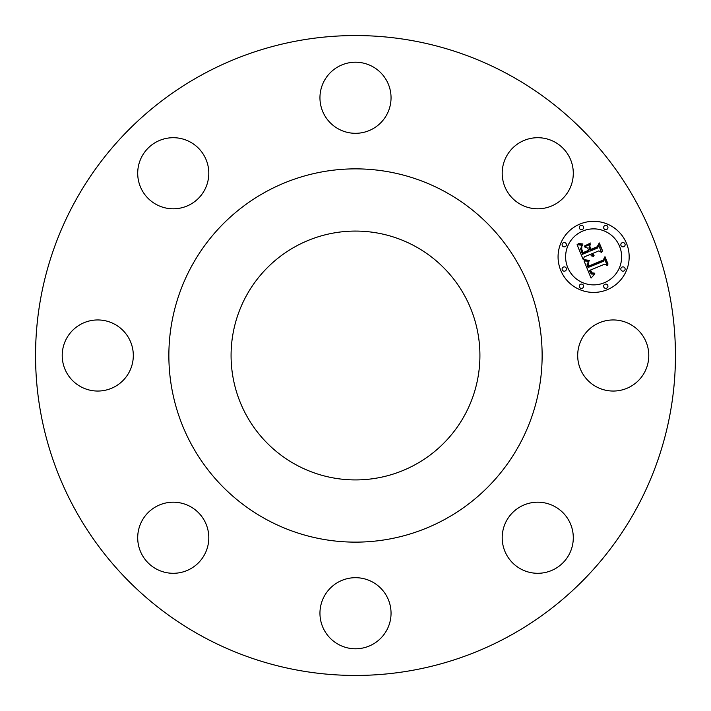<?xml version="1.0" encoding="UTF-8"?>
<svg xmlns="http://www.w3.org/2000/svg" width="711" height="711" viewBox="0 0 711 711"><rect width="100%" height="100%" fill="white"/><g stroke="black" fill="none" stroke-linecap="round" stroke-linejoin="round"><path stroke-width="0.53" stroke-dasharray="3.56 2.67" d="M644.433 338.454A35.55 35.55 0 0 1 630.284 386.695A35.55 35.55 0 0 1 582.042 372.546A35.55 35.55 0 0 1 596.191 324.305A35.55 35.55 0 0 1 644.433 338.454M444.979 191.712A186.638 186.638 0 0 1 519.288 444.979A186.638 186.638 0 0 1 266.021 519.288A186.638 186.638 0 0 1 191.712 266.021A186.638 186.638 0 0 1 444.979 191.712M355.5 675.45A319.95 319.95 0 0 1 35.55 355.5M355.5 35.55A319.95 319.95 0 0 1 675.45 355.5M571.857 547.754A35.55 35.55 0 0 1 527.74 571.857A35.55 35.55 0 0 1 503.637 527.74A35.55 35.55 0 0 1 547.754 503.637A35.55 35.55 0 0 1 571.857 547.754M372.546 644.433A35.55 35.55 0 0 1 324.305 630.284A35.55 35.55 0 0 1 338.454 582.042A35.55 35.55 0 0 1 386.695 596.191A35.55 35.55 0 0 1 372.546 644.433M163.246 571.857A35.55 35.55 0 0 1 139.143 527.74A35.55 35.55 0 0 1 183.26 503.637A35.55 35.55 0 0 1 207.363 547.754A35.55 35.55 0 0 1 163.246 571.857M66.567 372.546A35.55 35.55 0 0 1 80.716 324.305A35.55 35.55 0 0 1 128.958 338.454A35.55 35.55 0 0 1 114.809 386.695A35.55 35.55 0 0 1 66.567 372.546M139.143 163.246A35.55 35.55 0 0 1 183.26 139.143A35.55 35.55 0 0 1 207.363 183.26A35.55 35.55 0 0 1 163.246 207.363A35.55 35.55 0 0 1 139.143 163.246M338.454 66.567A35.55 35.55 0 0 1 386.695 80.716A35.55 35.55 0 0 1 372.546 128.958A35.55 35.55 0 0 1 324.305 114.809A35.55 35.55 0 0 1 338.454 66.567M547.754 139.143A35.55 35.55 0 0 1 571.857 183.26A35.55 35.55 0 0 1 527.74 207.363A35.55 35.55 0 0 1 503.637 163.246A35.55 35.55 0 0 1 547.754 139.143M580.016 224.027A35.55 35.55 0 0 0 560.775 270.473A35.55 35.55 0 0 0 607.221 289.715A35.55 35.55 0 0 0 626.462 243.26A35.55 35.55 0 0 0 580.016 224.027M604.341 282.747A28.013 28.013 0 0 0 619.494 246.148A28.013 28.013 0 0 0 582.896 230.995A28.013 28.013 0 0 0 567.742 267.585A28.013 28.013 0 0 0 604.341 282.747M565.085 271.024A2.151 2.151 0 0 0 566.249 268.207A2.151 2.151 0 0 0 563.432 267.043A2.151 2.151 0 0 0 562.268 269.851A2.151 2.151 0 0 0 565.085 271.024M582.282 229.502A2.151 2.151 0 0 0 583.447 226.685A2.151 2.151 0 0 0 580.629 225.52A2.151 2.151 0 0 0 579.465 228.329A2.151 2.151 0 0 0 582.282 229.502M565.085 246.699A2.151 2.151 0 0 0 566.249 243.882A2.151 2.151 0 0 0 563.432 242.718A2.151 2.151 0 0 0 562.268 245.535A2.151 2.151 0 0 0 565.085 246.699M623.805 246.699A2.151 2.151 0 0 0 624.969 243.882A2.151 2.151 0 0 0 622.152 242.718A2.151 2.151 0 0 0 620.987 245.535A2.151 2.151 0 0 0 623.805 246.699M606.607 229.502A2.151 2.151 0 0 0 607.772 226.685A2.151 2.151 0 0 0 604.954 225.52A2.151 2.151 0 0 0 603.79 228.329A2.151 2.151 0 0 0 606.607 229.502M604.954 284.24A2.151 2.151 0 0 0 603.79 287.057A2.151 2.151 0 0 0 606.607 288.222A2.151 2.151 0 0 0 607.772 285.404A2.151 2.151 0 0 0 604.954 284.24M580.629 284.24A2.151 2.151 0 0 0 579.465 287.057A2.151 2.151 0 0 0 582.282 288.222A2.151 2.151 0 0 0 583.447 285.404A2.151 2.151 0 0 0 580.629 284.24M622.152 267.043A2.151 2.151 0 0 0 620.987 269.851A2.151 2.151 0 0 0 623.805 271.024A2.151 2.151 0 0 0 624.969 268.207A2.151 2.151 0 0 0 622.152 267.043M295.847 464.692A124.425 124.425 0 0 0 464.692 415.153A124.425 124.425 0 0 0 415.153 246.308A124.425 124.425 0 0 0 246.308 295.847A124.425 124.425 0 0 0 295.847 464.692M584.042 260.955L591.054 278.063L594.645 274.135L591.294 274.037L589.366 270.509L590.139 270.376L591.925 273.211L594.814 273.211L592.139 272.855L590.45 270.056L604.723 264.145L607.238 265.461L604.519 258.902L603.657 261.239L588.033 267.514L587.01 264.065L589.001 261.204L584.042 260.955M584.673 259.737L584.264 260.093L585.375 260.333L589.401 260.422L584.673 259.737M588.104 262.839L587.642 263.959L588.566 266.652L603.523 260.457L604.919 257.622L607.763 264.501L608.021 264.012L604.981 256.671L603.23 260.075L588.788 266.038L588.104 262.839M577.074 244.708L583.242 259.604L584.291 256.902L590.343 254.396L591.694 255.96L593.561 256.395L591.552 253.898L592.227 253.614L594.058 255.445L592.619 253.454L598.786 250.894L601.622 252.467L598.706 245.419L597.596 248.023L590.361 251.027L589.001 247.739L590.388 244.335L584.371 246.833L587.748 248.121L588.646 250.29L583.109 252.583L581.696 249.054L581.856 246.53L581.34 249.197L582.869 253.107L588.797 250.645L589.161 251.525L582.442 254.307L580.567 248.708L582.353 245.277L577.074 244.708M578.132 243.455L580.807 244.468L582.958 244.024L578.132 243.455M590.645 243.002L584.38 246.033L590.645 243.002M591.054 249.294L589.837 246.344L590.823 249.81L597.524 247.037L599.231 243.891L602.724 251.232L599.284 242.922L597.204 246.744L591.054 249.294"/><path stroke-width="1.07" d="M644.433 338.454A35.55 35.55 0 0 1 630.284 386.695A35.55 35.55 0 0 1 582.042 372.546A35.55 35.55 0 0 1 596.191 324.305A35.55 35.55 0 0 1 644.433 338.454M202.111 636.283A319.95 319.95 0 0 1 74.717 202.111A319.95 319.95 0 0 1 508.889 74.717A319.95 319.95 0 0 1 636.283 508.889A319.95 319.95 0 0 1 202.111 636.283M571.857 547.754A35.55 35.55 0 0 1 527.74 571.857A35.55 35.55 0 0 1 503.637 527.74A35.55 35.55 0 0 1 547.754 503.637A35.55 35.55 0 0 1 571.857 547.754M372.546 644.433A35.55 35.55 0 0 1 324.305 630.284A35.55 35.55 0 0 1 338.454 582.042A35.55 35.55 0 0 1 386.695 596.191A35.55 35.55 0 0 1 372.546 644.433M163.246 571.857A35.55 35.55 0 0 1 139.143 527.74A35.55 35.55 0 0 1 183.26 503.637A35.55 35.55 0 0 1 207.363 547.754A35.55 35.55 0 0 1 163.246 571.857M66.567 372.546A35.55 35.55 0 0 1 80.716 324.305A35.55 35.55 0 0 1 128.958 338.454A35.55 35.55 0 0 1 114.809 386.695A35.55 35.55 0 0 1 66.567 372.546M139.143 163.246A35.55 35.55 0 0 1 183.26 139.143A35.55 35.55 0 0 1 207.363 183.26A35.55 35.55 0 0 1 163.246 207.363A35.55 35.55 0 0 1 139.143 163.246M338.454 66.567A35.55 35.55 0 0 1 386.695 80.716A35.55 35.55 0 0 1 372.546 128.958A35.55 35.55 0 0 1 324.305 114.809A35.55 35.55 0 0 1 338.454 66.567M547.754 139.143A35.55 35.55 0 0 1 571.857 183.26A35.55 35.55 0 0 1 527.74 207.363A35.55 35.55 0 0 1 503.637 163.246A35.55 35.55 0 0 1 547.754 139.143M580.016 224.027A35.55 35.55 0 0 0 560.775 270.473A35.55 35.55 0 0 0 607.221 289.715A35.55 35.55 0 0 0 626.462 243.26A35.55 35.55 0 0 0 580.016 224.027M35.55 355.5A319.95 319.95 0 0 1 355.5 35.55M675.45 355.5A319.95 319.95 0 0 1 355.5 675.45M444.979 191.712A186.638 186.638 0 0 1 519.288 444.979A186.638 186.638 0 0 1 266.021 519.288A186.638 186.638 0 0 1 191.712 266.021A186.638 186.638 0 0 1 444.979 191.712M415.153 246.308A124.425 124.425 0 0 1 464.692 415.153A124.425 124.425 0 0 1 295.847 464.692A124.425 124.425 0 0 1 246.308 295.847A124.425 124.425 0 0 1 415.153 246.308M604.341 282.747A28.013 28.013 0 0 0 619.494 246.148A28.013 28.013 0 0 0 582.896 230.995A28.013 28.013 0 0 0 567.742 267.585A28.013 28.013 0 0 0 604.341 282.747M565.085 271.024A2.151 2.151 0 0 0 566.249 268.207A2.151 2.151 0 0 0 563.432 267.043A2.151 2.151 0 0 0 562.268 269.851A2.151 2.151 0 0 0 565.085 271.024M582.282 229.502A2.151 2.151 0 0 0 583.447 226.685A2.151 2.151 0 0 0 580.629 225.52A2.151 2.151 0 0 0 579.465 228.329A2.151 2.151 0 0 0 582.282 229.502M565.085 246.699A2.151 2.151 0 0 0 566.249 243.882A2.151 2.151 0 0 0 563.432 242.718A2.151 2.151 0 0 0 562.268 245.535A2.151 2.151 0 0 0 565.085 246.699M623.805 246.699A2.151 2.151 0 0 0 624.969 243.882A2.151 2.151 0 0 0 622.152 242.718A2.151 2.151 0 0 0 620.987 245.535A2.151 2.151 0 0 0 623.805 246.699M606.607 229.502A2.151 2.151 0 0 0 607.772 226.685A2.151 2.151 0 0 0 604.954 225.52A2.151 2.151 0 0 0 603.79 228.329A2.151 2.151 0 0 0 606.607 229.502M604.954 284.24A2.151 2.151 0 0 0 603.79 287.057A2.151 2.151 0 0 0 606.607 288.222A2.151 2.151 0 0 0 607.772 285.404A2.151 2.151 0 0 0 604.954 284.24M580.629 284.24A2.151 2.151 0 0 0 579.465 287.057A2.151 2.151 0 0 0 582.282 288.222A2.151 2.151 0 0 0 583.447 285.404A2.151 2.151 0 0 0 580.629 284.24M622.152 267.043A2.151 2.151 0 0 0 620.987 269.851A2.151 2.151 0 0 0 623.805 271.024A2.151 2.151 0 0 0 624.969 268.207A2.151 2.151 0 0 0 622.152 267.043M584.042 260.955L591.054 278.063L594.645 274.135L591.294 274.037L589.366 270.509L590.139 270.376L591.925 273.211L594.814 273.211L592.139 272.855L590.45 270.056L604.723 264.145L607.238 265.461L604.519 258.902L603.657 261.239L588.033 267.514L587.01 264.065L589.001 261.204L584.042 260.955M584.673 259.737L584.264 260.093L585.375 260.333L589.401 260.422L584.673 259.737M588.104 262.839L587.642 263.959L588.566 266.652L603.523 260.457L604.919 257.622L607.763 264.501L608.021 264.012L604.981 256.671L603.23 260.075L588.788 266.038L588.104 262.839M577.074 244.708L583.242 259.604L584.291 256.902L590.343 254.396L591.694 255.96L593.561 256.395L591.552 253.898L592.227 253.614L594.058 255.445L592.619 253.454L598.786 250.894L601.622 252.467L598.706 245.419L597.596 248.023L590.361 251.027L589.001 247.739L590.388 244.335L584.371 246.833L587.748 248.121L588.646 250.29L583.109 252.583L581.696 249.054L581.856 246.53L581.34 249.197L582.869 253.107L588.797 250.645L589.161 251.525L582.442 254.307L580.567 248.708L582.353 245.277L577.074 244.708M578.132 243.455L580.807 244.468L582.958 244.024L578.132 243.455M590.645 243.002L584.38 246.033L590.645 243.002M591.054 249.294L589.837 246.344L590.823 249.81L597.524 247.037L599.231 243.891L602.724 251.232L599.284 242.922L597.204 246.744L591.054 249.294"/></g></svg>
